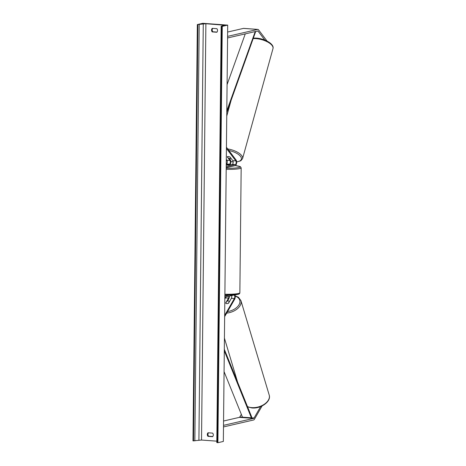 <?xml version="1.0" encoding="UTF-8"?>
<svg xmlns="http://www.w3.org/2000/svg" width="466" height="466" viewBox="0 0 466 466"><rect width="100%" height="100%" fill="white"/><g stroke="black" fill="none" stroke-linecap="round" stroke-linejoin="round"><path stroke-width="0.7" d="M260.645 406.573L254.046 418.014A1.596 0.716 -85.8 0 1 253.626 418.398L223.511 425.347M241.33 414.332L239.809 416.977A1.596 0.716 -85.8 0 1 239.39 417.361L223.558 421.014M262.119 405.921L254.448 419.219A3.198 1.439 -85.8 0 1 253.609 419.983L223.494 426.932M264.81 40.076L258.1 31.205A1.596 0.716 94.2 0 0 257.785 31.006A1.596 0.716 94.2 0 0 257.686 31.012L227.571 37.962M267.059 41.084L258.525 29.807A3.198 1.439 94.2 0 0 257.902 29.41L243.66 28.374A3.198 1.439 94.2 0 0 243.462 28.391L227.629 32.043M257.902 29.41A3.198 1.439 94.2 0 0 257.704 29.428L227.583 36.377M226.237 164.912L229.394 164.183A1.998 0.897 94.2 0 0 230.274 162.599A1.998 0.897 94.2 0 0 229.948 160.461L227.222 156.85A1.998 0.816 17.1 0 1 228.352 156.57A1.998 0.816 17.1 0 1 230.07 157.059L232.796 160.665A1.998 0.897 -85.8 0 1 233.122 162.809A1.998 0.897 -85.8 0 1 232.243 164.393L228.794 165.185L226.237 165.075L229.808 164.9L226.237 164.97M229.359 158.452L230.221 159.588A2.994 1.346 94.2 0 1 230.752 162.325A2.994 1.346 94.2 0 1 229.808 164.929M226.208 167.69L235.254 165.605A2.994 1.346 94.2 0 0 236.577 163.228A2.994 1.346 94.2 0 0 236.093 160.013L226.424 147.239M226.249 163.991L226.365 163.962A1.998 0.897 94.2 0 0 227.245 162.378A1.998 0.897 94.2 0 0 226.925 160.24L226.295 159.407M226.22 166.7L235.266 164.615A1.998 0.897 94.2 0 0 236.145 163.03A1.998 0.897 94.2 0 0 235.825 160.887L226.412 148.45M228.911 296.213A1.998 0.897 -85.8 0 1 228.509 298.124L225.69 303.011A1.998 1.217 -18.5 0 0 226.808 303.64A1.998 1.217 -18.5 0 0 228.538 303.22L231.357 298.327A1.998 0.897 94.2 0 0 231.631 295.59M234.916 294.832A2.994 1.346 -85.8 0 1 234.637 299.3L224.653 316.612M227.495 301.071L228.759 298.875A2.994 1.346 -85.8 0 0 229.365 296.108M225.818 296.929A1.998 0.897 -85.8 0 1 225.48 297.902L224.833 299.026M224.857 297.151L233.903 295.065A1.998 0.897 -85.8 0 1 234.025 295.054A1.998 0.897 -85.8 0 1 234.765 296.376A1.998 0.897 -85.8 0 1 234.381 298.549L224.664 315.4M224.862 296.16L229.324 295.129M225.777 303.174L225.771 303.139A1.998 1.241 -16.7 0 0 226.808 303.64M229.412 301.694L229.359 301.519A1.998 1.241 -16.7 0 0 228.323 301.019A1.998 1.241 -16.7 0 0 226.849 301.275L225.771 303.139M229.359 301.519L228.311 303.337M197.345 24.558L202.786 23.3L227.705 25.117L223.342 441.442L217.902 442.7L216.801 442.543L221.164 26.218L224.42 25.222L205.885 23.719L197.345 24.558L192.982 440.883L201.528 440.05L216.818 441.162M212.77 436.508L208.611 436.205A2.499 2.208 77 0 1 207.953 434.37A2.499 2.208 77 0 1 208.488 432.815M212.723 28.385A2.499 2.208 -103 0 0 212.187 29.935A2.499 2.208 -103 0 0 212.845 31.77L217.005 32.072M212.251 28.35A2.499 2.208 -103 0 0 211.552 30.086A2.499 2.208 -103 0 0 212.216 31.915L216.841 32.253A2.499 2.208 -103 0 0 216.876 28.688L212.251 28.35M207.318 434.516A2.499 2.208 77 0 1 208.017 432.78L212.642 433.118A2.499 2.208 77 0 1 212.607 436.689L207.976 436.351A2.499 2.208 77 0 1 207.318 434.516M227.705 25.117L222.265 26.37L217.902 442.7M222.265 26.37L221.164 26.218M207.976 436.351L208.611 436.205M212.216 31.915L212.845 31.77M227.315 156.757L228.346 158.172A1.998 0.839 15.5 0 0 229.814 158.498A1.998 0.839 15.5 0 0 230.862 158.277L230.897 158.155M227.303 156.792A1.998 0.839 15.5 0 1 228.352 156.57M230.862 158.277L229.866 156.96M224.076 371.652L242.477 417.169L251.378 417.821L224.292 350.822M251.378 417.821L251.733 417.105L224.309 349.267M245.267 33.878L227.082 84.614M255.222 31.583L226.808 110.861M255.712 31.467L226.791 112.417M239.809 416.977L254.046 418.014M239.39 417.361L253.626 418.398M257.156 31.135L258.1 31.205M243.462 28.391L257.704 29.428M226.925 160.24L229.948 160.461M226.365 163.962L229.394 164.183M232.796 160.665L235.825 160.887M232.243 164.393L235.266 164.615M225.48 297.902L228.509 298.124M231.357 298.327L234.381 298.549M224.886 294.232A13.287 1.631 0.6 0 0 238.417 293.493A13.287 1.631 0.6 0 0 239.862 292.77C239.798 293.662 239.099 294.203 237.747 294.401L224.874 295.106A12.285 1.509 -179.4 0 0 237.514 294.425M239.862 292.77L241.172 167.871A13.287 1.631 -179.4 0 1 239.722 168.599A13.287 1.631 -179.4 0 1 226.191 169.333M226.202 168.22A12.285 1.509 0.6 0 0 238.842 167.539A12.285 1.509 0.6 0 0 235.237 165.611M247.475 406.573A13.287 8.254 -16.7 0 0 251.465 407.593A13.287 8.254 -16.7 0 0 264.606 404.039A13.287 8.254 -16.7 0 0 269.208 395.075L240.922 300.617A13.287 8.254 163.3 0 1 226.668 313.111M227.548 311.585A12.285 7.637 -16.7 0 0 239.244 304.31A12.285 7.637 -16.7 0 0 235.219 296.155M223.331 24.989L223.325 25.578M205.885 23.719L201.528 440.05M221.711 26.329L217.348 442.659M197.899 24.593L193.536 440.923M199.203 24.564L194.846 440.894M203.275 23.783L198.912 440.114M253.242 38.608A13.287 5.586 15.5 0 1 255.327 38.596A13.287 5.586 15.5 0 1 272.989 48.557L242.565 158.626A13.287 5.586 -164.5 0 0 227.717 148.945M228.899 150.506A12.285 5.167 15.5 0 1 240.73 156.675A12.285 5.167 15.5 0 1 236.635 161.83M233.157 161.848A12.285 5.167 15.5 0 1 230.769 161.533M227.128 160.642A12.285 5.167 15.5 0 1 226.29 160.362M241.172 167.871L240.357 166.653L235.272 165.599M269.208 395.075C271.462 401.605 260.535 409.055 251.745 407.931L247.58 406.83M237.602 382.149L224.426 338.153M235.179 295.788L238.446 297.279L240.922 300.617M253.422 38.113L255.735 38.084C264.135 38.346 274.503 43.88 272.989 48.557M236.641 161.982L240.8 160.805L242.565 158.626M231.084 100.429L226.75 116.11M233.163 161.958L230.769 161.632M227.163 160.747L226.284 160.461"/></g></svg>
